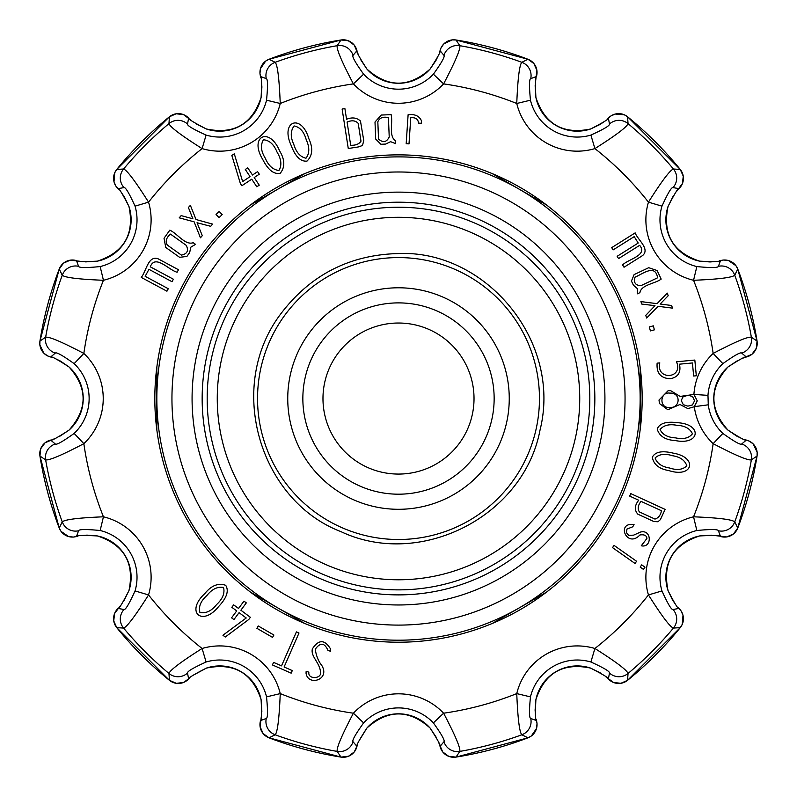 <?xml version="1.0" encoding="UTF-8"?>
<svg xmlns="http://www.w3.org/2000/svg" width="797" height="797" viewBox="0 0 797 797"><rect width="100%" height="100%" fill="white"/><g stroke="black" fill="none" stroke-linecap="round" stroke-linejoin="round"><path stroke-width="1.2" d="M398.5 257.58A140.969 140.969 0 0 1 520.58 469.025A140.969 140.969 0 0 1 276.42 469.025A140.969 140.969 0 0 1 398.5 257.58M398.5 287.787A110.763 110.763 0 0 1 494.419 453.921A110.763 110.763 0 0 1 302.581 453.921A110.763 110.763 0 0 1 398.5 287.787M398.5 302.89A95.66 95.66 0 0 1 481.338 446.37A95.66 95.66 0 0 1 315.662 446.37A95.66 95.66 0 0 1 398.5 302.89M398.5 323.024A75.516 75.516 0 0 1 463.904 436.308A75.516 75.516 0 0 1 333.096 436.308A75.516 75.516 0 0 1 398.5 323.024M398.5 217.302A181.248 181.248 0 0 1 555.459 489.169A181.248 181.248 0 0 1 241.541 489.169A181.248 181.248 0 0 1 398.5 217.302M398.5 207.23A191.31 191.31 0 0 1 564.186 494.2A191.31 191.31 0 0 1 232.814 494.2A191.31 191.31 0 0 1 398.5 207.23M398.5 192.127A206.413 206.413 0 0 0 219.733 501.751A206.413 206.413 0 0 0 577.267 501.751A206.413 206.413 0 0 0 398.5 192.127M398.5 171.993A226.557 226.557 0 0 0 202.299 511.823A226.557 226.557 0 0 0 594.701 511.823A226.557 226.557 0 0 0 398.5 171.993M398.5 640.2A241.66 241.66 0 0 1 189.218 277.715A241.66 241.66 0 0 1 607.782 277.715A241.66 241.66 0 0 1 398.5 640.2M640.16 367.278L640.16 429.802M546.403 592.201L492.257 623.463M304.743 623.463L250.597 592.201M156.84 367.278L156.84 429.802M250.597 204.889L304.743 173.626M492.257 173.626L546.403 204.889M276.659 187.514A243.673 243.673 0 0 1 642.173 398.54A243.673 243.673 0 0 1 276.659 609.575A243.673 243.673 0 0 1 276.659 187.514M637.311 288.604L633.396 285.177L631.453 281.072L634.103 274.606L648.728 267.702L657.136 270.542L661.171 279.099C654.865 283.782 641.256 284.708 639.911 292.658L637.47 293.814L637.311 288.604M693.659 376.025L692.424 362.954L679.452 364.179C681.196 372.299 678.167 377.15 670.347 378.744C660.733 378.336 656.329 373.135 657.136 363.153L659.816 362.904C655.602 380.498 683.687 379.133 676.514 361.778L694.835 360.055L696.309 375.776L693.659 376.025M675.169 440.522C665.326 439.984 659.338 436.168 657.206 429.075C659.478 423.346 666.232 421.224 677.47 422.709C702.805 424.094 700.015 445.662 675.169 440.522M629.68 496.083L630.806 493.632L665.096 509.383L660.394 519.634L657.953 521.766L653.849 521.527L637.869 514.185C634.263 510.15 634.542 505.497 638.706 500.227L629.68 496.083M641.715 564.874L644.992 567.185L643.438 569.397L640.16 567.085L641.715 564.874M671.622 305.49L672.509 308.13L658.123 306.307L646.636 318.023L645.749 315.383L654.985 305.669L641.804 304.095L640.898 301.595L657.077 303.657L667.258 293.117L668.205 295.727L660.155 304.046L671.622 305.49M190.822 247.18L189.676 252.539L186.906 256.435L179.604 257.321L165.746 247.439L164.033 238.263L169.821 230.154C177.362 233.531 185.203 245.566 193.213 242.706L195.524 244.36L190.822 247.18M219.045 217.611L216.037 214.463L219.185 211.464L222.194 214.612L219.045 217.611M308.867 138.758C313.191 148.152 312.573 155.604 307.004 161.094C300.579 161.791 295.288 156.541 291.124 145.353C280.026 121.154 301.396 113.025 308.867 138.758M390.59 141.677L385.688 144.068L380.906 144.267L375.696 139.047L374.998 122.031L381.225 115.047L391.148 114.648C393.1 122.678 388.428 136.237 395.581 140.82L395.701 143.659L390.59 141.677M247.747 167.848L252.51 175.021L257.59 171.644L259.284 174.184L254.193 177.562L259.244 185.173L256.803 186.787L251.752 179.186L241.86 185.751L240.395 183.539L231.837 155.425L234.298 153.831L242.647 181.577L250.069 176.645L245.307 169.472L247.747 167.848M292.29 670.586L291.164 673.156L272.435 664.947L273.56 662.377L281.53 665.864L296.424 631.891L298.995 633.017L284.101 666.989L292.29 670.586M204.839 593.566C211.335 585.506 218.288 582.756 225.671 585.297C229.157 590.756 226.816 597.83 218.637 606.537C201.9 627.239 185.113 611.707 204.839 593.566M231.568 617.824L236.709 610.92L231.827 607.304L233.651 604.853L238.522 608.47L243.972 601.147L246.323 602.891L240.873 610.223L250.407 617.306L248.823 619.428L225.272 637.012L222.941 635.239L246.213 617.984L239.06 612.674L233.929 619.578L231.568 617.824M273.899 635.04L272.534 637.381L256.903 628.315L258.258 625.974L273.899 635.04M306.038 673.156L306.158 671.323L308.867 672.17C307.682 679.672 321.36 678.825 320.514 672.748C320.414 663.024 310.332 656.618 312.394 648.848C318.641 639.314 324.688 639.343 330.536 648.937L330.576 651.279L327.985 650.462C324.538 642.611 320.294 642.203 315.243 649.246C316.22 655.811 318.372 661.171 321.709 665.336C330.675 679.771 307.961 686.665 306.038 673.156M406.181 143.699L408.114 114.718C414.838 113.941 419.292 115.963 421.454 120.795L421.294 123.296L418.465 123.107C418.186 119.112 415.616 117.318 410.754 117.737L409.01 143.888L406.181 143.699M346.556 119.251C352.184 117.059 356.817 117.657 360.473 121.044L363.771 140.601L362.476 145.512L358.321 146.947L348.269 148.511L342.122 109.05L344.902 108.611L346.556 119.251M279.568 150.802C284.937 159.639 285.177 167.111 280.285 173.208C273.969 174.633 268.111 170.03 262.691 159.39C248.883 136.636 269.177 126.105 279.568 150.802M188.401 207.499L190.373 205.337L196.022 219.524L212.66 224.136L210.687 226.298L197.028 222.742L202.299 235.683L200.455 237.795L194.119 221.835L179.215 217.83L181.148 215.618L192.904 218.806L188.401 207.499M168.267 288.733L166.942 291.204L141.238 277.396C146.279 271.558 148.013 255.179 158.125 258.806L178.468 269.745L177.123 272.235C168.854 270.173 155.206 253.845 150.284 266.816L173.377 279.219L172.032 281.72L148.939 269.316L145.174 276.33L168.267 288.733M614.069 545.407L636.584 561.267L635.03 563.469L612.514 547.619L614.069 545.407M634.053 524.565L632.748 526.787L626.94 529.088L626.422 532.585L628.624 535.375L633.655 535.136L640.619 532.017C651.926 529.198 652.125 548.236 641.266 545.786L646.915 538.463C646.676 535.484 644.335 534.329 639.891 534.986C626.88 548.884 615.583 521.806 634.053 524.565M668.902 470.589C659.179 468.975 653.65 464.531 652.305 457.239C655.194 451.799 662.138 450.435 673.146 453.134C698.172 457.279 693.041 478.419 668.902 470.589M742.545 358.331L751.91 354.316L756.303 348.329L757.06 341.036L751.362 337.231C747.875 336.493 735.143 341.903 713.156 353.43A62.186 62.186 0 0 0 693.908 394.425L697.255 400.841L694.107 406.799L687.841 408.602L679.961 404.487L667.836 409.738L659.468 403.541L658.999 400.044L668.085 390.729L670.666 390.65L680.1 396.428L693.908 394.425L707.975 395.362L708.274 404.816A48.089 48.089 0 0 0 722.859 433.429L713.156 443.66C735.173 455.197 747.905 460.606 751.362 459.859L757.05 456.053L757.15 452.228L753.235 443.969L749.31 441.13L745.016 439.615M649.326 326.919L653.321 325.853L654.387 329.848L650.392 330.914L649.326 326.919M613.122 249.899L611.697 247.638L635.159 232.883C637.62 239.787 650.332 248.903 642.601 255.548L624.021 267.234L622.587 264.953C628.175 259.085 648.071 255.468 639.662 245.327L618.582 258.577L617.137 256.295L638.228 243.035L634.203 236.639L613.122 249.899M266.537 696.887L280.245 693.599C279.239 718.406 277.545 732.134 275.174 734.784L269.027 737.813A14.097 14.097 -116.1 0 1 260.569 720.538L266.268 718.486C267.822 718.137 267.912 710.944 266.537 696.887A48.089 48.089 0 0 0 206.104 661.998L202.099 648.489C181.098 661.779 170.05 670.108 168.964 673.465L169.422 680.309A14.097 14.097 -3.9 0 0 188.61 678.994C187.953 678.127 193.89 674.491 206.433 668.085L193.004 675.328M206.104 661.998C193.253 667.836 187.056 671.512 187.534 673.027L188.61 678.994M135.042 590.936L148.551 594.941C135.281 615.922 126.962 626.96 123.575 628.076L116.741 627.628A14.097 14.097 -86.1 0 1 118.056 608.44L124.013 609.506C125.527 609.984 129.204 603.797 135.042 590.936A48.089 48.089 0 0 0 100.153 530.513C86.096 529.138 78.903 529.228 78.564 530.772L76.502 536.471C76.373 535.395 83.336 535.215 97.393 535.943L97.393 535.943C124.163 544.789 134.683 563.011 128.955 590.607C122.569 603.09 118.942 609.038 118.056 608.44M76.502 536.471A14.097 14.097 -153.9 0 1 59.227 528.012L62.256 521.876C64.876 519.505 78.604 517.811 103.441 516.805L100.153 530.513M74.141 433.429L83.844 443.66C61.857 455.187 49.125 460.586 45.638 459.859L39.95 456.053A14.097 14.097 -56.1 0 1 50.679 440.093L55.312 443.999C56.378 445.174 62.654 441.648 74.141 433.429A48.089 48.089 0 0 0 74.141 363.651C62.654 355.442 56.378 351.915 55.312 353.091L50.679 356.996C51.098 355.99 57.225 359.317 69.04 366.989L69.04 366.989C87.79 388.029 87.79 409.06 69.04 430.101C57.264 437.722 51.147 441.05 50.679 440.093M50.679 356.996A14.097 14.097 -123.9 0 1 39.95 341.036L45.638 337.231C49.095 336.483 61.827 341.883 83.844 353.43L74.141 363.651M100.153 266.577L103.441 280.285C78.644 279.279 64.916 277.595 62.256 275.214L59.227 269.067A14.097 14.097 -26.1 0 1 76.502 260.619L78.564 266.318C78.903 267.862 86.106 267.951 100.153 266.577A48.089 48.089 0 0 0 135.042 206.154C129.204 193.292 125.527 187.106 124.013 187.584L118.056 188.65C118.922 187.992 122.559 193.94 128.955 206.483L128.955 206.483A42.181 42.181 0 0 1 97.393 261.147C83.396 261.854 76.432 261.685 76.502 260.619M118.056 188.65A14.097 14.097 -93.9 0 1 116.741 169.462L123.575 169.014C126.932 170.1 135.261 181.138 148.551 202.149L135.042 206.154M206.104 135.082L202.099 148.601C181.128 135.331 170.08 127.002 168.964 123.615L169.422 116.78A14.097 14.097 3.9 0 1 188.61 118.095L187.534 124.063C187.066 125.577 193.253 129.253 206.104 135.082A48.089 48.089 0 0 0 266.537 100.193C267.912 86.146 267.822 78.943 266.268 78.604L260.569 76.552C261.655 76.412 261.834 83.376 261.097 97.443L261.097 97.443C252.26 124.202 234.039 134.723 206.443 128.994C193.95 122.618 188.012 118.982 188.61 118.095M260.569 76.552A14.097 14.097 -63.9 0 1 269.027 59.267L275.174 62.305C277.545 64.926 279.229 78.654 280.245 103.48L266.537 100.193M363.611 74.191L353.39 83.884C341.853 61.907 336.454 49.175 337.181 45.688L340.986 39.989A14.097 14.097 33.9 0 1 356.956 50.719L353.041 55.352C351.875 56.428 355.392 62.704 363.611 74.191A48.089 48.089 0 0 0 433.389 74.191C441.608 62.704 445.125 56.428 443.959 55.352L440.044 50.719C441.05 51.147 437.722 57.264 430.061 69.08L430.061 69.08A42.181 42.181 0 0 1 366.939 69.08C359.317 57.314 355.99 51.187 356.956 50.719M440.044 50.719A14.097 14.097 -33.9 0 1 456.014 39.989L459.819 45.688C460.556 49.135 455.157 61.877 443.61 83.884L433.389 74.191M530.463 100.193L516.755 103.48C517.761 78.684 519.455 64.956 521.826 62.305L527.973 59.267A14.097 14.097 63.9 0 1 536.431 76.552L530.732 78.604C529.178 78.943 529.088 86.146 530.463 100.193A48.089 48.089 0 0 0 590.896 135.082C603.747 129.244 609.944 125.567 609.466 124.063L608.39 118.095C609.047 118.962 603.11 122.599 590.567 129.004L590.567 129.004C562.971 134.723 544.749 124.202 535.903 97.443C535.186 83.436 535.365 76.472 536.431 76.552M608.39 118.095A14.097 14.097 -3.9 0 1 627.578 116.78L628.036 123.615C626.95 126.982 615.902 135.311 594.901 148.601L590.896 135.082M661.958 206.154L648.449 202.149C661.719 181.168 670.038 170.12 673.425 169.014L680.259 169.462A14.097 14.097 93.9 0 1 678.944 188.65L672.987 187.584C671.472 187.106 667.796 193.292 661.958 206.154A48.089 48.089 0 0 0 696.847 266.577C710.904 267.951 718.097 267.862 718.436 266.318L720.498 260.619C720.627 261.695 713.664 261.874 699.607 261.147L699.607 261.147A42.181 42.181 0 0 1 668.045 206.483C674.431 194 678.058 188.052 678.944 188.65M720.498 260.619A14.097 14.097 26.1 0 1 737.773 269.067L734.744 275.214C732.124 277.585 718.396 279.279 693.559 280.285L696.847 266.577M363.611 722.899C355.392 734.386 351.875 740.662 353.041 741.738L356.956 746.361C355.95 745.942 359.278 739.825 366.939 728.01L366.939 728.01A42.181 42.181 0 0 1 430.061 728.01L430.061 728.01C437.683 739.775 441.01 745.902 440.044 746.361L443.959 741.738C445.125 740.662 441.608 734.386 433.389 722.899A48.089 48.089 0 0 0 363.611 722.899L353.39 713.205A317.873 317.873 0 0 1 280.245 693.599A62.186 62.186 0 0 0 202.099 648.489A317.873 317.873 0 0 1 148.551 594.941A62.186 62.186 0 0 0 103.441 516.805A317.873 317.873 0 0 1 83.844 443.66A62.186 62.186 0 0 0 83.844 353.43A317.873 317.873 0 0 1 103.441 280.285A62.186 62.186 0 0 0 148.551 202.149A317.873 317.873 0 0 1 202.099 148.601A62.186 62.186 0 0 0 280.245 103.48A317.873 317.873 0 0 1 353.39 83.884A62.186 62.186 0 0 0 443.61 83.884A317.873 317.873 0 0 1 516.755 103.48A62.186 62.186 0 0 0 594.901 148.601A317.873 317.873 0 0 1 648.449 202.149A62.186 62.186 0 0 0 693.559 280.285A317.873 317.873 0 0 1 713.156 353.43L722.859 363.651A48.089 48.089 0 0 0 707.975 395.362M722.859 433.429C734.346 441.648 740.622 445.174 741.688 443.999L746.321 440.093C745.902 441.1 739.775 437.772 727.96 430.101C709.21 409.06 709.21 388.029 727.96 366.989L727.96 366.989C739.736 359.367 745.853 356.03 746.321 356.996L741.688 353.091C740.622 351.915 734.346 355.442 722.859 363.651M693.908 394.425L697.255 400.841L694.307 406.659L708.274 404.816M669.55 407.397C680.419 408.731 681.365 392.363 669.869 393.13C659.786 391.466 658.93 408.622 669.55 407.397M687.881 406.141L692.503 404.896L694.556 400.771L692.603 396.577L688.06 395.182L682.899 396.976L681.236 400.552L683.298 404.687L687.881 406.141M696.847 530.513L693.559 516.805C718.356 517.811 732.084 519.495 734.744 521.876L737.773 528.012A14.097 14.097 153.9 0 1 720.498 536.471L718.436 530.772C718.097 529.228 710.894 529.138 696.847 530.513A48.089 48.089 0 0 0 661.958 590.936C667.796 603.797 671.472 609.984 672.987 609.506L678.944 608.44C678.078 609.097 674.441 603.15 668.045 590.607L668.045 590.607C662.317 563.011 672.837 544.789 699.607 535.943C713.604 535.225 720.568 535.405 720.498 536.471M678.944 608.44A14.097 14.097 86.1 0 1 680.259 627.628L673.425 628.076C670.068 626.99 661.739 615.942 648.449 594.941L661.958 590.936M590.896 661.998L594.901 648.489C615.872 661.759 626.92 670.088 628.036 673.465L627.578 680.309A14.097 14.097 -176.1 0 1 608.39 678.994L609.466 673.027C609.934 671.512 603.747 667.836 590.896 661.998A48.089 48.089 0 0 0 530.463 696.887C529.088 710.944 529.178 718.147 530.732 718.486L536.431 720.538C535.345 720.677 535.166 713.713 535.903 699.646L535.903 699.646C544.74 672.887 562.961 662.367 590.557 668.085C603.05 674.471 608.988 678.108 608.39 678.994M536.431 720.538A14.097 14.097 116.1 0 1 527.973 737.813L521.826 734.784C519.455 732.164 517.771 718.436 516.755 693.599L530.463 696.887M433.389 722.899L443.61 713.205C455.147 735.183 460.546 747.915 459.819 751.402L456.014 757.1A363.133 363.133 0 0 0 527.973 737.813L531.33 735.99L536.53 728.458L537.029 723.646L536.192 719.173M261.306 716.603L260.101 726.715L263.09 733.519L269.017 737.823A363.133 363.133 0 0 0 340.986 757.1L337.181 751.402C336.444 747.945 341.843 735.213 353.39 713.205A62.186 62.186 0 0 1 443.61 713.205A317.873 317.873 0 0 0 516.755 693.599A62.186 62.186 0 0 1 594.901 648.489A317.873 317.873 0 0 0 648.449 594.941A62.186 62.186 0 0 1 693.559 516.805A317.873 317.873 0 0 0 713.156 443.66A62.186 62.186 0 0 1 694.307 406.659M669.53 467.998C677.081 470.499 682.85 469.762 686.835 465.777C684.872 460.248 680.1 456.9 672.519 455.725C664.967 453.363 659.169 454.111 655.114 457.976C656.957 463.366 661.759 466.713 669.53 467.998M277.037 152.088C273.899 144.347 269.366 140.242 263.428 139.774C260.34 145.104 260.938 151.211 265.222 158.105C268.499 165.746 273.082 169.861 278.95 170.458C281.999 165.288 281.361 159.161 277.037 152.088M347.084 122.041L350.7 145.263C355.582 145.482 359.009 144.127 360.991 141.189L358.222 123.396C355.651 120.516 351.935 120.058 347.084 122.041M206.901 595.508C200.705 601.068 198.373 606.726 199.927 612.485C205.975 613.62 211.524 610.99 216.575 604.594C222.662 598.886 224.993 593.187 223.539 587.489C217.611 586.383 212.072 589.063 206.901 595.508M389.225 136.974L388.428 117.597C382.978 116.452 379.442 117.856 377.828 121.831L378.535 139.086C383.068 142.992 386.635 142.284 389.225 136.974M306.237 139.734C303.996 131.694 299.951 127.102 294.113 125.946C290.437 130.877 290.327 137.024 293.784 144.357C296.165 152.337 300.24 156.949 305.998 158.214C309.615 153.432 309.694 147.266 306.237 139.734M186.269 245.376L170.478 234.109C166.224 237.715 165.168 241.371 167.32 245.077L181.377 255.1C187.235 253.924 188.869 250.686 186.269 245.376M661.5 510.757L641.027 501.353C637.959 505.288 637.401 508.805 639.373 511.913L654.975 519.076C658.382 518.01 660.554 515.241 661.5 510.757M675.507 437.872C683.288 439.536 688.947 438.171 692.463 433.777C689.913 428.497 684.802 425.688 677.131 425.349C669.37 423.825 663.682 425.209 660.075 429.503C662.496 434.654 667.647 437.453 675.507 437.872M640.918 285.675L657.585 277.804C655.303 263.598 642.93 273.859 635.119 277.097C633.376 282.507 635.309 285.366 640.918 285.675M59.207 436.646L69.04 430.101A42.181 42.181 0 0 0 69.04 366.989L60.433 361.081L56.049 358.969M123.714 601.187L128.955 590.607A42.181 42.181 0 0 0 97.393 535.943L86.993 535.136L82.141 535.504M261.854 711.432L261.097 699.646C252.26 672.887 234.039 662.367 206.443 668.085A42.181 42.181 0 0 1 261.097 699.646L261.097 699.646C261.815 713.654 261.635 720.618 260.569 720.538M601.137 673.326L590.567 668.085A42.181 42.181 0 0 0 535.903 699.646L535.096 710.057L535.454 714.909M711.382 535.195L699.607 535.943A42.181 42.181 0 0 0 668.045 590.607L672.548 600.021L675.288 604.046M740.951 438.121L736.567 436.009L727.96 430.101A42.181 42.181 0 0 1 727.96 366.989L737.793 360.443M714.859 261.585L710.007 261.954L699.607 261.137C672.837 252.3 662.317 234.079 668.045 206.483L673.286 195.903M535.146 85.658L535.903 97.443A42.181 42.181 0 0 0 590.567 129.004L599.982 124.501L603.996 121.752M438.071 56.089L435.959 60.472L430.061 69.08C409.02 87.839 387.98 87.839 366.939 69.08L360.403 59.257M195.863 123.754L206.433 129.004A42.181 42.181 0 0 0 261.097 97.443L261.904 87.032L261.546 82.181M398.5 594.891A196.351 196.351 0 0 1 228.46 300.369A196.351 196.351 0 0 1 568.54 300.369A196.351 196.351 0 0 1 398.5 594.891M266.268 718.486A14.097 14.097 61.4 0 0 275.174 734.784A358.142 358.142 0 0 0 337.181 751.402A14.097 14.097 -31.4 0 0 353.041 741.738M187.534 673.027A14.097 14.097 178.6 0 1 168.964 673.465A358.142 358.142 0 0 1 123.575 628.076A14.097 14.097 -88.6 0 1 124.013 609.506M78.564 530.772A14.097 14.097 -151.4 0 1 62.256 521.876A358.142 358.142 0 0 1 45.638 459.859A14.097 14.097 -58.6 0 1 55.312 443.999M55.312 353.091A14.097 14.097 -121.4 0 1 45.638 337.231A358.142 358.142 0 0 1 62.256 275.214A14.097 14.097 -28.6 0 1 78.564 266.318M124.013 187.584A14.097 14.097 -91.4 0 1 123.575 169.014A358.142 358.142 0 0 1 168.964 123.615A14.097 14.097 1.4 0 1 187.534 124.063M266.268 78.604A14.097 14.097 -61.4 0 1 275.174 62.305A358.142 358.142 0 0 1 337.181 45.688A14.097 14.097 31.4 0 1 353.041 55.352M443.959 55.352A14.097 14.097 -31.4 0 1 459.819 45.688A358.142 358.142 0 0 1 521.826 62.305A14.097 14.097 61.4 0 1 530.732 78.604M609.466 124.063A14.097 14.097 -1.4 0 1 628.036 123.615A358.142 358.142 0 0 1 673.425 169.014A14.097 14.097 91.4 0 1 672.987 187.584M718.436 266.318A14.097 14.097 28.6 0 1 734.744 275.214A358.142 358.142 0 0 1 751.362 337.231A14.097 14.097 121.4 0 1 741.688 353.091M757.06 341.036L737.773 269.067A363.133 363.133 0 0 1 757.05 341.036A14.097 14.097 123.9 0 1 746.321 356.996M741.688 443.999A14.097 14.097 58.6 0 1 751.362 459.859A358.142 358.142 0 0 1 734.744 521.876A14.097 14.097 151.4 0 1 718.436 530.772M746.321 440.093A14.097 14.097 56.1 0 1 757.05 456.053A363.133 363.133 0 0 1 737.773 528.012L757.06 456.043M672.987 609.506A14.097 14.097 88.6 0 1 673.425 628.076A358.142 358.142 0 0 1 628.036 673.465A14.097 14.097 -178.6 0 1 609.466 673.027M530.732 718.486A14.097 14.097 118.6 0 1 521.826 734.784A358.142 358.142 0 0 1 459.819 751.402A14.097 14.097 31.4 0 1 443.959 741.738M440.044 746.361A14.097 14.097 33.9 0 0 456.014 757.1M340.986 757.1A14.097 14.097 -33.9 0 0 356.956 746.361M80.447 261.346L70.325 260.141L63.521 263.13L59.227 269.067A363.133 363.133 0 0 0 39.95 341.036L39.85 344.862L43.765 353.121L47.69 355.96L51.984 357.474M54.455 438.758L45.09 442.763L40.697 448.761L39.94 456.043A363.133 363.133 0 0 0 59.227 528.012L61.06 531.38L68.582 536.57L73.404 537.068L77.877 536.232M116.741 627.628A363.133 363.133 0 0 0 169.422 680.309M627.578 680.309A363.133 363.133 0 0 0 680.259 627.628M680.259 169.462A363.133 363.133 0 0 0 627.578 116.78L624.32 114.788L615.204 114.051L610.781 116.033L607.324 118.992M535.694 80.487L536.899 70.375L533.91 63.571L527.983 59.267A363.133 363.133 0 0 0 456.014 39.989M340.986 39.989A363.133 363.133 0 0 0 269.027 59.267L265.67 61.1L260.47 68.632L259.971 73.444L260.808 77.917M191.659 120.706L183.499 114.599L176.107 113.782L169.422 116.77A363.133 363.133 0 0 0 116.741 169.462M398.5 253.546C485.194 249.79 562.433 340.717 540.007 430.171C523.719 516.396 420.248 569.118 340.917 531.619C259.852 500.636 225.083 386.505 281.192 313.321C310.76 274.666 349.853 254.751 398.5 253.546M120.656 605.391L114.549 613.551L113.742 620.933L116.731 627.628L169.422 680.319L176.356 683.338L183.519 682.481L189.676 678.098M436.597 737.833L430.061 728.01C409.02 709.25 387.98 709.25 366.939 728.01L358.929 741.001M357.425 745.056L354.296 751.93L348.508 756.253L340.996 757.11L269.017 737.823M438.709 742.585L442.724 751.95L448.721 756.343L456.004 757.11L527.983 737.823M605.341 676.384L613.501 682.491L620.893 683.298L627.578 680.319L680.269 627.628L682.252 624.36L682.999 615.244L681.017 610.821L678.058 607.374M716.553 535.743L726.675 536.949L733.479 533.96L737.773 528.022M737.773 269.067L735.94 265.71L728.418 260.509L723.596 260.021L719.123 260.858M676.344 191.698L682.451 183.539L683.258 176.157L680.269 169.462L627.578 116.77M527.983 59.267L456.004 39.98L452.188 39.89L443.919 43.815L441.08 47.74L439.575 52.034M358.291 54.505L354.276 45.14L348.279 40.737L340.996 39.98L269.017 59.267M169.422 116.77L116.731 169.462L114.748 172.73L114.001 181.846L115.983 186.269L118.942 189.716M121.712 193.043L124.452 197.068L128.955 206.483C134.683 234.079 124.163 252.3 97.393 261.137L85.618 261.894M59.227 269.067L39.94 341.036M39.94 456.043L59.227 528.022"/></g></svg>
